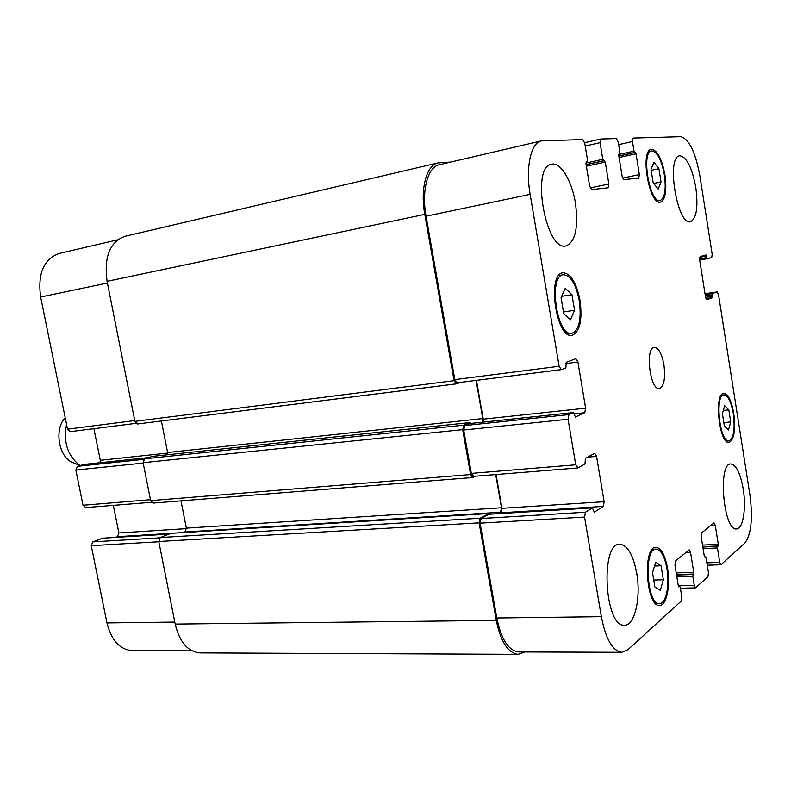 <?xml version="1.0" encoding="UTF-8"?>
<svg xmlns="http://www.w3.org/2000/svg" width="791" height="791" viewBox="0 0 791 791"><rect width="100%" height="100%" fill="white"/><g stroke="black" fill="none" stroke-linecap="round" stroke-linejoin="round"><path stroke-width="1.19" d="M80.039 465.533L80.029 465.523C67.68 456.041 63.191 442.288 66.533 424.253M75.906 463.842L71.111 461.875C58.079 454.815 54.53 428.277 65.218 417.777M658.923 168.701L661.039 181.979L658.201 189.089L653.168 182.85L651.013 169.383L653.92 162.343L658.923 168.701L651.161 170.322M661.039 181.979L653.663 183.472M571.952 294.687L574.563 310.28L570.499 319.732L563.726 313.523L561.066 297.663L565.239 288.29L571.952 294.687L561.659 296.338M574.563 310.28L563.469 311.98M661.078 565.783L663.362 579.783L660.307 590.373L654.859 586.952L652.526 572.743L655.67 562.174L661.078 565.783L654.533 566.01M663.362 579.783L653.732 580.05M728.798 409.847L730.706 421.949L728.501 430.027L724.348 425.963L722.41 413.703L724.665 405.664L728.798 409.847L723.34 410.391M730.706 421.949L723.814 422.602M666.981 568.848C664.648 556.37 661.019 549.804 656.095 549.132C643.33 548.064 646.811 605.283 659.486 603.612C665.953 603.948 669.858 585.211 666.981 568.848M667.564 568.353C670.639 585.805 666.477 605.797 659.565 605.431C646.049 607.221 642.351 546.176 655.947 547.323C661.207 548.044 665.073 555.055 667.564 568.353M579.299 300.768C575.878 283.92 570.538 275.238 563.301 274.734C547.926 275.663 556.973 337.213 571.873 333.357C579.121 330.173 581.593 319.307 579.299 300.768M580.05 300.55C582.502 320.335 579.852 331.913 572.12 335.315C556.241 339.428 546.581 273.775 562.974 272.776C570.707 273.32 576.402 282.585 580.05 300.55M664.391 174.9C661.405 159.515 657.143 151.526 651.626 150.933C640.769 151.931 649.797 203.979 660.159 200.479C664.855 198.076 666.269 189.553 664.391 174.9M664.934 174.851C666.932 190.473 665.429 199.559 660.416 202.13C649.371 205.868 639.741 150.339 651.319 149.272C657.212 149.914 661.751 158.437 664.934 174.851M733.326 413.693C731.151 401.739 728.036 395.47 723.983 394.887C714.53 394.6 719.721 442.93 728.936 440.874C733.702 438.392 735.165 429.335 733.326 413.693M733.761 413.426C735.729 430.106 734.167 439.766 729.084 442.406C719.256 444.611 713.719 393.048 723.805 393.364C728.125 393.987 731.448 400.671 733.761 413.426M636.755 573.386C641.106 597.64 634.768 625.74 624.485 625.187C604.551 627.599 599.954 542.557 619.897 544.257C627.639 545.236 633.255 554.946 636.755 573.386M743.214 489.016C746.407 508.109 743.065 529.1 736.579 528.932C723.538 531.384 717.536 463.022 730.815 463.951C736.233 464.792 740.366 473.137 743.214 489.016M695.803 187.457C698.305 207.123 696.545 218.553 690.523 221.727C677.412 226.186 665.884 156.875 679.647 155.807C686.588 156.687 691.977 167.237 695.803 187.457M575.423 203.02C578.557 227.333 575.462 241.621 566.138 245.902C545.988 252.27 530.494 166.496 551.564 164.221C560.552 161.809 571.962 180.902 575.423 203.02M749.957 495.156C752.943 518.57 751.232 534.548 744.825 543.071L720.937 564.744L719.741 562.381L717.437 547.985L718.307 544.386L715.252 525.303L714.016 522.861L701.706 532.788L701.192 536.852L704.346 556.468L706.086 557.882L708.449 572.595L707.955 576.708L695.566 587.861L694.28 585.409L692.797 576.214L693.766 572.358L690.523 552.316L689.198 549.804L675.563 560.967L674.97 565.298L678.332 585.913L678.866 586.922L679.696 586.309L680.24 587.317L681.773 596.73L681.189 601.12L628.054 649.599L621.825 652.288C612.59 651.033 605.768 639.158 601.348 616.664L584.559 517.087L585.429 512.232L592.38 507.871L594.268 512.143L603.325 506.408L604.136 501.721L596.562 456.387L594.723 453.302L585.38 458.315L585.004 463.991L577.954 467.867L575.739 464.811L568.067 419.25L568.976 414.583L573.455 412.546L575.462 417.065L584.757 412.704L585.617 408.176L577.905 362.031L575.878 358.709L566.257 362.308L565.852 367.894L561.234 369.654L559.128 366.263L530.138 194.359C525.402 167.534 530.88 142.696 541.331 140.917L582.71 139.542L584.757 143.211L587.555 160.296L585.913 163.401L589.641 186.053L591.658 189.603L608.15 187.774L608.852 184.036L605.273 162.086L602.782 159.337L600.062 142.677L600.735 139.018L616.397 138.554L618.246 142.034L619.837 151.872L618.641 154.779L622.112 176.225L623.951 179.606L638.762 178.123L639.375 174.603L636.023 153.79L634.006 151.14L632.464 141.54L633.047 138.079L680.744 136.675C689.07 138.979 695.467 152.099 699.916 176.047L712.187 254.277L711.722 257.55L707.391 258.746L706.037 254.979L700.154 256.551L699.669 259.903L705.503 296.922L706.887 299.67L712.731 297.594L712.849 293.392L717.17 291.899L718.505 294.588L749.957 495.156M663.926 364.829C665.557 378.444 664.035 386.354 659.378 388.559C650.103 390.734 644.843 347.457 654.365 347.348C658.596 347.813 661.78 353.636 663.926 364.829M192.015 650.835L132.324 650.627C119.797 649.619 111.343 640.384 106.963 622.922L91.252 545.681L92.765 541.875L102.82 538.196M115.615 537.376L117.444 536.674L118.877 532.966L113.321 505.36M85.784 507.525L83.015 505.241L75.857 470.042L77.409 466.334L83.678 464.475M100.042 462.725L100.289 460.303L93.902 428.673M70.35 431.629L67.532 429.167L40.648 297.04C37.533 273.666 43.703 259.141 59.147 253.476L117.602 239.831M171.083 533.342L160.227 537.534L158.773 541.499L175.187 624.089C179.597 642.233 187.922 651.833 200.172 652.891L518.214 654.325C508.03 653.109 500.723 641.798 496.264 620.401L479.099 522.871L480.157 518.234L488.729 513.547L489.54 514.209M180.981 500.861L186.35 528.131L184.965 531.987L183.621 532.531M470.21 422.532L152.396 456.367L144.605 458.839L143.112 462.686L150.646 500.624L152.979 503.096L472.652 477.527L470.586 474.541L462.686 429.632L463.783 425.163L470.21 422.532L470.368 423.472M460.748 382.34L456.318 383.872L454.064 380.669L424.787 214.371C420.061 188.891 426.497 164.993 438.016 162.906L124.899 236.321C109.791 242.006 103.848 257.016 107.072 281.339L134.895 421.366L137.456 423.986L456.13 383.872M621.825 652.288L518.728 651.932C508.544 650.726 501.227 639.415 496.778 617.989L480.078 523.148L481.136 518.51L489.164 514.259M499.517 513.586L500.97 512.786L501.949 508.306L496.066 474.531M473.7 476.271L471.327 473.384L463.694 430.017L464.782 425.558L469.844 423.541M483.143 422.117L483.222 419.171L476.449 380.362M561.066 369.654L457.079 382.804L454.825 379.611L426.062 216.19C421.336 190.72 427.773 166.812 439.282 164.736L541.331 140.917M524.908 651.962L518.214 654.325M438.016 162.906L450.801 162.046M497.915 513.685L500.525 512.242L501.504 507.763L495.71 474.56M475.539 476.182L472.652 477.527M482.431 422.196L482.757 418.577L476.093 380.402M161.404 420.98L167.613 452.521L167.504 454.756M174.781 622.062L106.963 622.922M158.823 541.766L91.252 545.681M159.723 537.84L92.765 541.875M168.849 534.103L102.454 538.216M170.737 533.352L117.444 536.674M186.419 528.615L118.877 532.966M150.468 499.704L83.015 505.241M143.191 463.091L75.857 470.042M143.843 459.344L77.409 466.334M148.52 457.594L83.431 464.495M167.692 453.065L100.289 460.303M134.737 420.565L67.532 429.167M107.408 283.03L40.648 297.04M706.887 562.836L719.741 562.381M703.08 548.578L717.437 547.985M702.833 547.016L717.625 546.393M702.764 546.621L718.109 545.978M702.517 545.068L718.307 544.386M710.615 525.54L715.252 525.303M704.474 556.993L705.473 556.953M678.312 585.824L694.28 585.409M676.829 576.688L692.797 576.214M676.552 575.017L693.015 574.523M676.483 574.573L693.549 574.048M676.206 572.911L693.766 572.358M685.787 552.513L690.523 552.316M678.441 586.398L679.568 586.368M496.778 617.989L601.348 616.664M480.078 523.148L584.559 517.087M481.136 518.51L585.429 512.232M488.858 514.279L592.38 507.871M500.97 512.786L603.325 506.408M501.949 508.306L604.136 501.721M587.515 457.149L596.562 456.387M471.327 473.384L575.739 464.811M463.694 430.017L568.067 419.25M464.782 425.558L568.976 414.583M469.646 423.561L573.366 412.566M574.246 413.822L584.757 412.704M483.222 419.171L585.617 408.176M565.842 363.593L577.905 362.031M454.825 379.611L559.128 366.263M426.062 216.19L530.138 194.359M590.145 187.912L608.852 184.036M586.368 166.199L605.273 162.086M586.121 164.686L604.502 160.682M600.735 139.018L584.648 142.687L600.646 139.048M585.221 146.038L600.062 142.677M622.616 178.094L639.375 174.603M619.076 157.488L636.023 153.79M618.839 156.054L635.321 152.455M618.602 154.522L634.006 151.14M618.829 155.956L634.718 152.485M618.661 144.624L632.464 141.54M699.689 260.021L707.381 258.746L699.689 260.021M699.56 258.835L706.838 257.629M699.679 257.253L706.6 256.096M705.948 298.612L712.731 297.594M705.582 297.347L712.909 296.249M705.137 294.559L712.849 293.392M705.335 295.834L712.671 294.736M705.008 293.738L717.111 291.909M585.864 163.035L602.782 159.337M586.101 164.548L603.563 160.741M107.072 281.339L424.787 214.371M134.895 421.366L454.064 380.669M167.613 452.521L482.757 418.577M144.605 458.839L463.783 425.163M143.112 462.686L462.686 429.632M150.646 500.624L470.586 474.541M186.35 528.131L501.504 507.763M184.965 531.987L500.525 512.242M170.718 533.361L488.729 513.547M160.227 537.534L480.157 518.234M158.773 541.499L479.099 522.871M175.187 624.089L496.264 620.401M71.111 461.875L80.029 465.523M655.749 603.671L659.486 603.612M652.387 549.29L656.095 549.132M567.434 333.99L571.873 333.357M558.861 275.486L563.301 274.734M657.054 201.082L660.159 200.479M648.521 151.605L651.626 150.933M726.207 441.111L728.936 440.874M721.263 395.184L723.983 394.887M102.632 538.177L168.938 534.073M85.379 507.614L151.388 502.295M83.549 464.475L148.579 457.584M70.122 431.678L135.904 423.363M707.263 565.209L720.937 564.744M704.465 556.943L705.582 556.904M680.389 588.237L695.566 587.861M678.431 586.349L679.696 586.309M489.006 514.239L592.508 507.822M473.384 476.36L577.667 467.965M469.745 423.541L573.455 412.546M457.079 382.804L561.234 369.654M704.999 293.738L717.17 291.899M456.318 383.872L137.456 423.986M488.878 513.507L170.896 533.322"/></g></svg>
